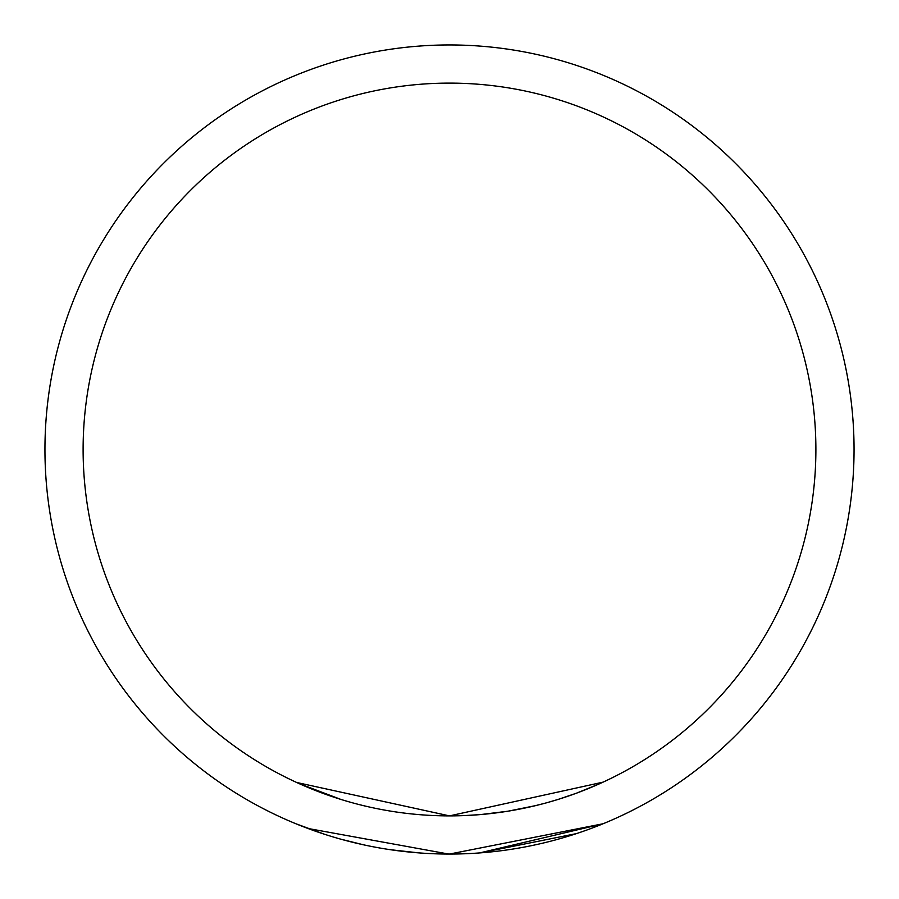 <?xml version="1.0" encoding="UTF-8"?>
<svg xmlns="http://www.w3.org/2000/svg" width="899" height="899" viewBox="0 0 899 899"><rect width="100%" height="100%" fill="white"/><g stroke="black" fill="none" stroke-linecap="round" stroke-linejoin="round"><path stroke-width="1.35" d="M307.773 787.367L298.906 783.512L307.773 787.367M322.078 793.008L340.777 799.38L322.078 793.008L340.777 799.38L322.078 793.008L340.777 799.38L322.078 793.008L340.777 799.38L322.078 793.008L340.777 799.38L322.078 793.008L340.777 799.38L322.078 793.008L340.777 799.38L322.078 793.008L340.777 799.38L298.906 783.512L340.788 799.391L322.078 793.008L340.777 799.38L322.078 793.008L340.777 799.38L308.076 787.49L295.883 782.13M298.895 783.501L307.728 787.344M464.446 815.584L449.5 815.887L296.625 782.467L449.5 815.887A366.387 366.387 0 0 0 766.802 266.306A366.387 366.387 0 0 0 132.198 266.306A366.387 366.387 0 0 0 449.5 815.887L603.117 782.13L599.993 783.546M599.116 783.95L576.63 793.12M575.618 793.491L558.234 799.38L575.382 793.581M557.829 799.503L547.424 802.56M544.097 803.459L533.894 806.032M506.778 811.381L480.886 814.539L507.306 811.291M464.671 815.573L480.032 814.606M535.602 805.628L508.238 811.145L535.692 805.605M591.227 787.367L601.195 783.007M591.239 787.355L603.117 782.13L591.239 787.355M508.238 811.145L535.737 805.594M557.863 799.492L547.457 802.549M599.082 783.962L576.821 793.053M448.635 854.05L307.863 828.451M298.614 824.855L307.694 828.384M341.013 839.228L363.848 844.88L341.013 839.228M390.638 849.746L419.08 852.904L390.604 849.735M295.883 823.754L324.764 834.339M434.116 853.758L449.5 854.05A404.55 404.55 0 0 0 799.852 247.225A404.55 404.55 0 0 0 99.148 247.225A404.55 404.55 0 0 0 449.5 854.05L603.117 823.754L479.617 852.926M480.133 852.893L576.517 833.598L480.133 852.893M577.529 833.261L585.08 830.654L577.529 833.261M591.261 828.395L600.33 824.889L591.261 828.395M437.521 83.315L442.555 83.18"/></g></svg>
